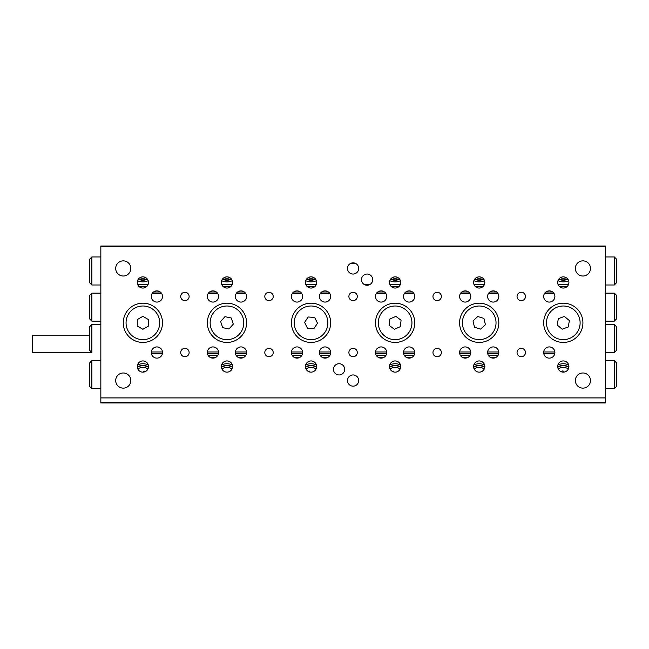 <?xml version="1.0" encoding="UTF-8"?>
<svg xmlns="http://www.w3.org/2000/svg" width="649" height="649" viewBox="0 0 649 649"><rect width="100%" height="100%" fill="white"/><g stroke="black" fill="none" stroke-linecap="round" stroke-linejoin="round"><path stroke-width="0.97" d="M605.339 402.421L605.339 402.98L100.838 402.98L100.838 246.02L605.339 246.02L605.339 402.421L100.838 402.421M115.692 268.443A7.569 7.569 0 0 1 123.261 260.874A7.569 7.569 0 0 1 130.83 268.443A7.569 7.569 0 0 1 123.261 276.012A7.569 7.569 0 0 1 115.692 268.443M115.692 380.557A7.569 7.569 0 0 1 123.261 372.988A7.569 7.569 0 0 1 130.83 380.557A7.569 7.569 0 0 1 123.261 388.126A7.569 7.569 0 0 1 115.692 380.557M575.347 380.557A7.569 7.569 0 0 1 582.916 372.988A7.569 7.569 0 0 1 590.485 380.557A7.569 7.569 0 0 1 582.916 388.126A7.569 7.569 0 0 1 575.347 380.557M575.347 268.443A7.569 7.569 0 0 1 582.916 260.874A7.569 7.569 0 0 1 590.485 268.443A7.569 7.569 0 0 1 582.916 276.012A7.569 7.569 0 0 1 575.347 268.443M525.463 352.529A4.202 4.202 0 0 0 521.252 348.326A4.202 4.202 0 0 0 517.05 352.529A4.202 4.202 0 0 0 521.252 356.731A4.202 4.202 0 0 0 525.463 352.529M525.463 296.471A4.202 4.202 0 0 0 521.252 292.269A4.202 4.202 0 0 0 517.05 296.471A4.202 4.202 0 0 0 521.252 300.674A4.202 4.202 0 0 0 525.463 296.471M441.377 352.529A4.202 4.202 0 0 0 437.175 348.326A4.202 4.202 0 0 0 432.964 352.529A4.202 4.202 0 0 0 437.175 356.731A4.202 4.202 0 0 0 441.377 352.529M441.377 296.471A4.202 4.202 0 0 0 437.175 292.269A4.202 4.202 0 0 0 432.964 296.471A4.202 4.202 0 0 0 437.175 300.674A4.202 4.202 0 0 0 441.377 296.471M189.127 352.529A4.202 4.202 0 0 0 184.924 348.326A4.202 4.202 0 0 0 180.714 352.529A4.202 4.202 0 0 0 184.924 356.731A4.202 4.202 0 0 0 189.127 352.529M189.127 296.471A4.202 4.202 0 0 0 184.924 292.269A4.202 4.202 0 0 0 180.714 296.471A4.202 4.202 0 0 0 184.924 300.674A4.202 4.202 0 0 0 189.127 296.471M273.213 352.529A4.202 4.202 0 0 0 269.002 348.326A4.202 4.202 0 0 0 264.8 352.529A4.202 4.202 0 0 0 269.002 356.731A4.202 4.202 0 0 0 273.213 352.529M273.213 296.471A4.202 4.202 0 0 0 269.002 292.269A4.202 4.202 0 0 0 264.8 296.471A4.202 4.202 0 0 0 269.002 300.674A4.202 4.202 0 0 0 273.213 296.471M357.291 352.529A4.202 4.202 0 0 0 353.088 348.326A4.202 4.202 0 0 0 348.886 352.529A4.202 4.202 0 0 0 353.088 356.731A4.202 4.202 0 0 0 357.291 352.529M357.291 296.471A4.202 4.202 0 0 0 353.088 292.269A4.202 4.202 0 0 0 348.886 296.471A4.202 4.202 0 0 0 353.088 300.674A4.202 4.202 0 0 0 357.291 296.471M358.694 380.557A5.606 5.606 0 0 0 353.088 374.952A5.606 5.606 0 0 0 347.483 380.557A5.606 5.606 0 0 0 353.088 386.163A5.606 5.606 0 0 0 358.694 380.557M356.317 263.859L355.571 263.421M354.459 263.007L349.86 263.859M350.606 263.421L356.22 263.794M358.694 268.443A5.606 5.606 0 0 0 353.088 262.837A5.606 5.606 0 0 0 347.483 268.443A5.606 5.606 0 0 0 353.088 274.048A5.606 5.606 0 0 0 358.694 268.443M344.684 369.346A5.606 5.606 0 0 0 339.078 363.74A5.606 5.606 0 0 0 333.472 369.346A5.606 5.606 0 0 0 339.078 374.952A5.606 5.606 0 0 0 344.684 369.346M372.704 279.654A5.606 5.606 0 0 0 367.099 274.048A5.606 5.606 0 0 0 361.493 279.654A5.606 5.606 0 0 0 367.099 285.26A5.606 5.606 0 0 0 372.704 279.654M568.905 282.461A5.606 5.606 0 0 0 563.3 276.855A5.606 5.606 0 0 0 557.694 282.461A5.606 5.606 0 0 0 563.3 288.067A5.606 5.606 0 0 0 568.905 282.461M568.905 366.539A5.606 5.606 0 0 0 563.3 360.933A5.606 5.606 0 0 0 557.694 366.539A5.606 5.606 0 0 0 563.3 372.145A5.606 5.606 0 0 0 568.905 366.539M484.819 282.461A5.606 5.606 0 0 0 479.213 276.855A5.606 5.606 0 0 0 473.608 282.461A5.606 5.606 0 0 0 479.213 288.067A5.606 5.606 0 0 0 484.819 282.461M484.819 366.539A5.606 5.606 0 0 0 479.213 360.933A5.606 5.606 0 0 0 473.608 366.539A5.606 5.606 0 0 0 479.213 372.145A5.606 5.606 0 0 0 484.819 366.539M148.483 366.539A5.606 5.606 0 0 0 142.877 360.933A5.606 5.606 0 0 0 137.272 366.539A5.606 5.606 0 0 0 142.877 372.145A5.606 5.606 0 0 0 148.483 366.539M148.483 282.461A5.606 5.606 0 0 0 142.877 276.855A5.606 5.606 0 0 0 137.272 282.461A5.606 5.606 0 0 0 142.877 288.067A5.606 5.606 0 0 0 148.483 282.461M232.569 366.539A5.606 5.606 0 0 0 226.963 360.933A5.606 5.606 0 0 0 221.358 366.539A5.606 5.606 0 0 0 226.963 372.145A5.606 5.606 0 0 0 232.569 366.539M232.569 282.461A5.606 5.606 0 0 0 226.963 276.855A5.606 5.606 0 0 0 221.358 282.461A5.606 5.606 0 0 0 226.963 288.067A5.606 5.606 0 0 0 232.569 282.461M316.655 366.539A5.606 5.606 0 0 0 311.049 360.933A5.606 5.606 0 0 0 305.444 366.539A5.606 5.606 0 0 0 311.049 372.145A5.606 5.606 0 0 0 316.655 366.539M316.655 282.461A5.606 5.606 0 0 0 311.049 276.855A5.606 5.606 0 0 0 305.444 282.461A5.606 5.606 0 0 0 311.049 288.067A5.606 5.606 0 0 0 316.655 282.461M400.733 282.461A5.606 5.606 0 0 0 395.127 276.855A5.606 5.606 0 0 0 389.522 282.461A5.606 5.606 0 0 0 395.127 288.067A5.606 5.606 0 0 0 400.733 282.461M400.733 366.539A5.606 5.606 0 0 0 395.127 360.933A5.606 5.606 0 0 0 389.522 366.539A5.606 5.606 0 0 0 395.127 372.145A5.606 5.606 0 0 0 400.733 366.539M498.83 296.471A5.606 5.606 0 0 0 493.224 290.866A5.606 5.606 0 0 0 487.618 296.471A5.606 5.606 0 0 0 493.224 302.077A5.606 5.606 0 0 0 498.83 296.471M498.83 352.529A5.606 5.606 0 0 0 493.224 346.923A5.606 5.606 0 0 0 487.618 352.529A5.606 5.606 0 0 0 493.224 358.134A5.606 5.606 0 0 0 498.83 352.529M554.887 352.529A5.606 5.606 0 0 0 549.281 346.923A5.606 5.606 0 0 0 543.675 352.529A5.606 5.606 0 0 0 549.281 358.134A5.606 5.606 0 0 0 554.887 352.529M554.887 296.471A5.606 5.606 0 0 0 549.281 290.866A5.606 5.606 0 0 0 543.675 296.471A5.606 5.606 0 0 0 549.281 302.077A5.606 5.606 0 0 0 554.887 296.471M414.752 296.471A5.606 5.606 0 0 0 409.146 290.866A5.606 5.606 0 0 0 403.54 296.471A5.606 5.606 0 0 0 409.146 302.077A5.606 5.606 0 0 0 414.752 296.471M414.752 352.529A5.606 5.606 0 0 0 409.146 346.923A5.606 5.606 0 0 0 403.54 352.529A5.606 5.606 0 0 0 409.146 358.134A5.606 5.606 0 0 0 414.752 352.529M470.809 352.529A5.606 5.606 0 0 0 465.203 346.923A5.606 5.606 0 0 0 459.597 352.529A5.606 5.606 0 0 0 465.203 358.134A5.606 5.606 0 0 0 470.809 352.529M470.809 296.471A5.606 5.606 0 0 0 465.203 290.866A5.606 5.606 0 0 0 459.597 296.471A5.606 5.606 0 0 0 465.203 302.077A5.606 5.606 0 0 0 470.809 296.471M162.501 296.471A5.606 5.606 0 0 0 156.896 290.866A5.606 5.606 0 0 0 151.29 296.471A5.606 5.606 0 0 0 156.896 302.077A5.606 5.606 0 0 0 162.501 296.471M162.501 352.529A5.606 5.606 0 0 0 156.896 346.923A5.606 5.606 0 0 0 151.29 352.529A5.606 5.606 0 0 0 156.896 358.134A5.606 5.606 0 0 0 162.501 352.529M218.551 352.529A5.606 5.606 0 0 0 212.953 346.923A5.606 5.606 0 0 0 207.347 352.529A5.606 5.606 0 0 0 212.953 358.134A5.606 5.606 0 0 0 218.551 352.529M218.551 296.471A5.606 5.606 0 0 0 212.953 290.866A5.606 5.606 0 0 0 207.347 296.471A5.606 5.606 0 0 0 212.953 302.077A5.606 5.606 0 0 0 218.551 296.471M246.579 296.471A5.606 5.606 0 0 0 240.974 290.866A5.606 5.606 0 0 0 235.368 296.471A5.606 5.606 0 0 0 240.974 302.077A5.606 5.606 0 0 0 246.579 296.471M246.579 352.529A5.606 5.606 0 0 0 240.974 346.923A5.606 5.606 0 0 0 235.368 352.529A5.606 5.606 0 0 0 240.974 358.134A5.606 5.606 0 0 0 246.579 352.529M302.637 352.529A5.606 5.606 0 0 0 297.031 346.923A5.606 5.606 0 0 0 291.425 352.529A5.606 5.606 0 0 0 297.031 358.134A5.606 5.606 0 0 0 302.637 352.529M302.637 296.471A5.606 5.606 0 0 0 297.031 290.866A5.606 5.606 0 0 0 291.425 296.471A5.606 5.606 0 0 0 297.031 302.077A5.606 5.606 0 0 0 302.637 296.471M330.666 296.471A5.606 5.606 0 0 0 325.06 290.866A5.606 5.606 0 0 0 319.454 296.471A5.606 5.606 0 0 0 325.06 302.077A5.606 5.606 0 0 0 330.666 296.471M330.666 352.529A5.606 5.606 0 0 0 325.06 346.923A5.606 5.606 0 0 0 319.454 352.529A5.606 5.606 0 0 0 325.06 358.134A5.606 5.606 0 0 0 330.666 352.529M386.723 352.529A5.606 5.606 0 0 0 381.117 346.923A5.606 5.606 0 0 0 375.511 352.529A5.606 5.606 0 0 0 381.117 358.134A5.606 5.606 0 0 0 386.723 352.529M386.723 296.471A5.606 5.606 0 0 0 381.117 290.866A5.606 5.606 0 0 0 375.511 296.471A5.606 5.606 0 0 0 381.117 302.077A5.606 5.606 0 0 0 386.723 296.471M162.501 322.821A19.616 19.616 0 0 0 142.877 303.197A19.616 19.616 0 0 0 123.261 322.821A19.616 19.616 0 0 0 142.877 342.437A19.616 19.616 0 0 0 162.501 322.821M246.579 322.821A19.616 19.616 0 0 0 226.963 303.197A19.616 19.616 0 0 0 207.347 322.821A19.616 19.616 0 0 0 226.963 342.437A19.616 19.616 0 0 0 246.579 322.821M330.666 322.821A19.616 19.616 0 0 0 311.049 303.197A19.616 19.616 0 0 0 291.425 322.821A19.616 19.616 0 0 0 311.049 342.437A19.616 19.616 0 0 0 330.666 322.821M414.752 322.821A19.616 19.616 0 0 0 395.127 303.197A19.616 19.616 0 0 0 375.511 322.821A19.616 19.616 0 0 0 395.127 342.437A19.616 19.616 0 0 0 414.752 322.821M498.83 322.821A19.616 19.616 0 0 0 479.213 303.197A19.616 19.616 0 0 0 459.597 322.821A19.616 19.616 0 0 0 479.213 342.437A19.616 19.616 0 0 0 498.83 322.821M582.916 322.821A19.616 19.616 0 0 0 563.3 303.197A19.616 19.616 0 0 0 543.675 322.821A19.616 19.616 0 0 0 563.3 342.437A19.616 19.616 0 0 0 582.916 322.821M100.838 397.934L605.339 397.934M100.838 246.579L605.339 246.579M566.188 306.255A16.817 16.817 0 0 1 579.865 325.709A16.817 16.817 0 0 1 560.403 339.386A16.817 16.817 0 0 1 546.734 319.925A16.817 16.817 0 0 1 566.188 306.255M557.215 325.044L562.18 329.197L568.264 326.974L569.376 320.598L564.411 316.444L558.335 318.667L557.215 325.044M491.488 311.325A16.817 16.817 0 0 1 490.709 335.095A16.817 16.817 0 0 1 466.939 334.316A16.817 16.817 0 0 1 467.718 310.547A16.817 16.817 0 0 1 491.488 311.325M473.024 320.939L474.492 327.242L480.682 329.124L485.411 324.695L483.935 318.391L477.745 316.517L473.024 320.939M393.189 339.524A16.817 16.817 0 0 1 378.424 320.874A16.817 16.817 0 0 1 397.074 306.117A16.817 16.817 0 0 1 411.831 324.76A16.817 16.817 0 0 1 393.189 339.524M401.074 320.249L395.882 316.387L389.935 318.959L389.189 325.384L394.381 329.246L400.328 326.682L401.074 320.249M303.635 307.723A16.817 16.817 0 0 1 326.147 315.414A16.817 16.817 0 0 1 318.456 337.918A16.817 16.817 0 0 1 295.952 330.227A16.817 16.817 0 0 1 303.635 307.723M307.439 328.191L313.897 328.629L317.507 323.251L314.651 317.442L308.194 317.004L304.592 322.383L307.439 328.191M221.755 306.831A16.817 16.817 0 0 1 242.953 317.604A16.817 16.817 0 0 1 232.172 338.81A16.817 16.817 0 0 1 210.974 328.029A16.817 16.817 0 0 1 221.755 306.831M222.639 327.631L228.967 328.97L233.299 324.159L231.287 318.002L224.96 316.663L220.628 321.482L222.639 327.631M142.877 306.003A16.817 16.817 0 0 1 159.695 322.821A16.817 16.817 0 0 1 142.877 339.638A16.817 16.817 0 0 1 126.06 322.821A16.817 16.817 0 0 1 142.877 306.003M137.272 326.058L142.877 329.294L148.483 326.058L148.483 319.584L142.877 316.347L137.272 319.584L137.272 326.058M221.642 280.692A12.331 12.331 0 0 0 232.285 280.692M130.749 267.347A12.331 12.331 0 0 0 130.571 270.382M137.564 280.692A12.331 12.331 0 0 0 148.199 280.692M305.728 280.692A12.331 12.331 0 0 0 316.363 280.692M389.814 280.692A12.331 12.331 0 0 0 400.449 280.692M473.892 280.692A12.331 12.331 0 0 0 484.535 280.692M557.978 280.692A12.331 12.331 0 0 0 568.613 280.692M575.598 270.382A12.331 12.331 0 0 0 575.428 267.347M91.866 284.984L89.627 282.737L89.627 259.194L91.866 256.955L91.866 284.984L100.838 284.984M91.866 256.955L100.838 256.955M614.311 256.955L616.55 259.194L616.55 282.737L614.311 284.984L614.311 256.955L605.339 256.955M614.311 284.984L605.339 284.984M567.299 286.379L559.292 286.379M483.213 286.379L475.214 286.379M399.135 286.379L391.128 286.379M315.049 286.379L307.042 286.379M230.963 286.379L222.964 286.379M146.885 286.379L138.878 286.379M137.742 284.7L148.021 284.7M221.828 284.7L232.099 284.7M305.906 284.7L316.185 284.7M364.657 284.7L369.549 284.7M389.992 284.7L400.271 284.7M474.078 284.7L484.349 284.7M558.156 284.7L568.435 284.7M484.592 364.973A12.331 12.331 0 0 0 473.835 364.973M568.678 364.973A12.331 12.331 0 0 0 557.913 364.973M400.514 364.973A12.331 12.331 0 0 0 389.749 364.973M316.428 364.973A12.331 12.331 0 0 0 305.663 364.973M232.342 364.973A12.331 12.331 0 0 0 221.585 364.973M148.264 364.973A12.331 12.331 0 0 0 137.499 364.973M614.311 360.657L616.55 362.896L616.55 386.439L614.311 388.686L614.311 360.657L605.339 360.657M614.311 388.686L605.339 388.686M91.866 388.686L89.627 386.439L89.627 362.896L91.866 360.657L91.866 388.686L100.838 388.686M91.866 360.657L100.838 360.657M614.311 321.133L614.311 293.113L616.55 295.352L616.55 318.894L614.311 321.133L605.339 321.133M614.311 352.529L614.311 324.5L616.55 326.739L616.55 350.29L614.311 352.529L605.339 352.529M614.311 324.5L605.339 324.5M614.311 293.113L605.339 293.113M91.866 293.113L91.866 321.133L89.627 318.894L89.627 295.352L91.866 293.113L100.838 293.113M91.866 324.5L91.866 352.529L89.627 350.29L89.627 326.739L91.866 324.5L100.838 324.5M91.866 352.529L32.45 352.529L32.45 335.711L89.627 335.711M91.866 321.133L100.838 321.133M153.529 291.985L160.254 291.985M209.586 291.985L216.312 291.985M237.615 291.985L244.34 291.985M293.673 291.985L300.398 291.985M321.701 291.985L328.426 291.985M377.75 291.985L384.476 291.985M405.779 291.985L412.504 291.985M461.837 291.985L468.562 291.985M489.865 291.985L496.59 291.985M545.923 291.985L552.648 291.985M554.773 353.648L543.789 353.648M498.716 353.648L487.732 353.648M470.695 353.648L459.711 353.648M414.638 353.648L403.654 353.648M386.609 353.648L375.625 353.648M330.552 353.648L319.568 353.648M302.523 353.648L291.539 353.648M246.466 353.648L235.482 353.648M218.445 353.648L207.461 353.648M162.388 353.648L151.404 353.648M151.314 351.969L162.469 351.969M207.372 351.969L218.526 351.969M235.4 351.969L246.555 351.969M291.458 351.969L302.612 351.969M319.486 351.969L330.641 351.969M375.536 351.969L386.69 351.969M403.564 351.969L414.719 351.969M459.622 351.969L470.776 351.969M487.65 351.969L498.805 351.969M543.708 351.969L554.863 351.969M554.141 293.673L544.43 293.673M498.083 293.673L488.373 293.673M470.054 293.673L460.344 293.673M413.997 293.673L404.286 293.673M385.968 293.673L376.258 293.673M329.919 293.673L320.208 293.673M301.89 293.673L292.18 293.673M245.833 293.673L236.122 293.673M217.804 293.673L208.094 293.673M161.747 293.673L152.036 293.673M208.264 355.611L217.634 355.611M236.293 355.611L245.655 355.611M292.35 355.611L301.712 355.611M320.379 355.611L329.741 355.611M376.436 355.611L385.798 355.611M404.465 355.611L413.827 355.611M460.514 355.611L469.884 355.611M488.543 355.611L497.913 355.611M210 357.291L215.906 357.291M238.021 357.291L243.927 357.291M294.078 357.291L299.984 357.291M322.107 357.291L328.013 357.291M378.164 357.291L384.07 357.291M406.193 357.291L412.099 357.291M462.25 357.291L468.156 357.291M490.271 357.291L496.177 357.291M147.437 279.192A10.652 10.652 0 0 1 138.326 279.192M231.523 279.192A10.652 10.652 0 0 1 222.404 279.192M315.601 279.192A10.652 10.652 0 0 1 306.49 279.192M399.687 279.192A10.652 10.652 0 0 1 390.576 279.192M483.773 279.192A10.652 10.652 0 0 1 474.654 279.192M567.851 279.192A10.652 10.652 0 0 1 558.74 279.192M137.296 367.001A10.652 10.652 0 0 1 148.467 367.001M145.254 371.617L144.11 370.985L143.478 372.112M557.71 367.001A10.652 10.652 0 0 1 568.881 367.001M563.437 372.145L562.991 370.847L560.841 371.577M221.374 367.001A10.652 10.652 0 0 1 232.553 367.001M305.46 367.001A10.652 10.652 0 0 1 316.631 367.001M309.971 372.039L309.338 371.123L308.64 371.601M389.546 367.001A10.652 10.652 0 0 1 400.717 367.001M394.024 372.039L393.391 371.131L392.718 371.601M473.624 367.001A10.652 10.652 0 0 1 484.803 367.001M477.218 371.78L476.691 371.544M145.879 277.723A8.688 8.688 0 0 1 139.884 277.723M147.25 278.948A10.343 10.343 0 0 1 138.513 278.948M231.328 278.948A10.343 10.343 0 0 1 222.599 278.948M229.957 277.723A8.688 8.688 0 0 1 223.97 277.723M314.043 277.723A8.688 8.688 0 0 1 308.048 277.723M315.414 278.948A10.343 10.343 0 0 1 306.677 278.948M399.5 278.948A10.343 10.343 0 0 1 390.763 278.948M398.129 277.723A8.688 8.688 0 0 1 392.134 277.723M482.207 277.723A8.688 8.688 0 0 1 476.22 277.723M483.578 278.948A10.343 10.343 0 0 1 474.849 278.948M567.664 278.948A10.343 10.343 0 0 1 558.927 278.948M566.293 277.723A8.688 8.688 0 0 1 560.298 277.723M137.839 368.997A8.688 8.688 0 0 1 147.923 368.997M137.328 367.334A10.343 10.343 0 0 1 148.426 367.334M557.751 367.334A10.343 10.343 0 0 1 568.849 367.334M558.254 368.997A8.688 8.688 0 0 1 568.337 368.997M221.926 368.997A8.688 8.688 0 0 1 232.001 368.997M221.414 367.334A10.343 10.343 0 0 1 232.512 367.334M305.501 367.334A10.343 10.343 0 0 1 316.598 367.334M306.003 368.997A8.688 8.688 0 0 1 316.087 368.997M389.578 367.334A10.343 10.343 0 0 1 400.676 367.334M390.09 368.997A8.688 8.688 0 0 1 400.173 368.997M473.665 367.334A10.343 10.343 0 0 1 484.762 367.334M474.176 368.997A8.688 8.688 0 0 1 484.251 368.997"/></g></svg>
